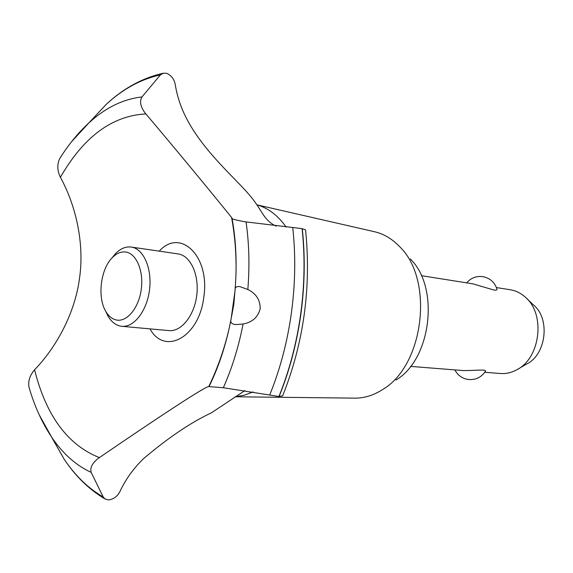 <?xml version="1.0" encoding="UTF-8"?>
<svg xmlns="http://www.w3.org/2000/svg" width="573" height="573" viewBox="0 0 573 573"><rect width="100%" height="100%" fill="white"/><g stroke="black" fill="none" stroke-linecap="round" stroke-linejoin="round"><path stroke-width="0.86" d="M302.093 228.634C305.101 256.582 304.621 285.161 300.646 314.355C296.549 343.528 289.308 370.91 278.922 396.495L282.647 395.857C303.747 342.862 311.383 287.524 305.567 229.859L302.093 228.634L244.993 221.772C237.294 220.39 232.996 219.33 232.094 218.592L231.592 217.496C227.667 212.547 187.801 163.448 145.914 113.977L144.375 112.036C140.364 106.084 139.554 101.056 141.946 96.952L160.397 74.927L163.176 73.237L166.478 73.251C171.291 75.256 174.228 79.095 175.274 84.768C177.408 97.883 181.942 110.56 188.868 122.801C206.259 153.6 235.682 178.84 248.618 194.054C262.42 209.682 262.649 219.631 276.107 226.163M60.308 157.675L59.707 158.635C56.985 164.444 57.214 170.668 60.394 177.315C76.41 206.337 84.41 244.513 79.575 277.819C75.428 311.211 57.622 345.927 34.573 369.793M244.929 390.564L211.394 412.825C190.53 422.623 167.774 438.023 143.135 459.023C133.273 468.721 125.594 479.451 120.115 491.19C117.615 496.247 113.791 499.169 108.634 499.957L104.981 498.947L103.219 497.013L91.179 472.388C89.94 468.048 92.024 463.593 97.431 459.023L99.416 457.583C153.901 420.288 205.822 385.873 208.758 386.596L223.348 387.735L278.922 396.495M302.272 228.67C305.28 256.611 304.8 285.182 300.832 314.376C296.728 343.549 289.487 370.924 279.101 396.502M260.192 308.818C257.864 317.335 252.17 322.391 243.102 323.989L235.603 324.612C232.201 324.125 230.597 322.785 230.783 320.594L233.813 304.507L235.145 288.792C235.467 287.073 237.021 286.335 239.801 286.572L247.837 289.515C256.138 293.548 260.257 299.98 260.192 308.818M526.644 298.426L533.707 305.18C550.445 318.824 546.198 354.637 526.73 363.991L518.271 368.905M484.787 372.271L500.344 373.503C505.866 373.918 511.252 372.729 516.509 369.929C540.525 358.44 545.818 313.796 525.155 297.007C520.707 293.068 515.743 290.647 510.278 289.759L496.447 287.567M125.551 252.005C120.824 251.483 116.326 253.438 112.057 257.886C100.562 269.453 97.252 297.351 105.719 311.289C108.555 316.16 112.1 319.061 116.355 319.992C126.919 322.32 138.802 308.03 141.252 289.408C143.852 270.807 136.281 253.237 125.551 252.005M111.936 258.015L115.245 253.911C120.208 248.732 125.458 246.433 130.988 247.02L131.238 247.056C143.429 248.618 152.16 268.221 149.567 289.408C147.132 310.616 134.053 327.634 121.834 326.309L120.287 326.08C115.323 324.963 111.191 321.568 107.896 315.902L105.633 311.132M410.576 366.391L462.848 370.53C472.84 370.853 487.315 368.876 485.388 371.347C481.005 377.779 474.945 380.436 467.21 379.333C461.63 378.094 457.519 374.95 454.876 369.9M466.651 282.847C470.762 278.127 475.955 276.028 482.208 276.558C489.693 277.79 494.614 281.995 496.97 289.157C497.242 290.017 496.211 290.31 493.876 290.038L472.933 283.843L421.348 275.67M177.816 253.875L178.067 253.911C190.386 255.501 199.297 274.524 196.783 295.009C194.433 315.522 181.319 331.932 168.971 330.6L121.834 326.309M228.505 331.309C223.807 351.278 217.332 369.657 209.081 386.438M99.416 457.583L98.778 457.369C67.478 444.684 46.076 415.497 34.581 369.793C29.839 375.294 27.977 381.095 28.987 387.19L29.295 388.25M60.394 177.315C83.486 137.069 111.771 115.954 145.241 113.97L145.914 113.977M159.23 251.153C180.337 227.502 210.32 256.21 203.766 297.28C199.175 337.361 164.566 355.869 150.004 328.873M257.957 205.17C268.766 208.45 278.17 215.763 286.163 227.116M253.123 391.918L244.227 395.241L235.302 396.681M257.184 204.898L374.427 231.714C383.731 233.848 392.118 238.819 399.589 246.619C434.27 279.66 424.084 365.51 382.642 389.525C373.546 395.37 364.227 398.235 354.687 398.135L235.181 396.774M410.332 259.003C439.863 287.302 431.311 359.4 395.986 380.006M243.102 323.989C238.647 346.837 232.065 368.088 223.348 387.735M292.753 227.624C295.79 255.486 295.331 284 291.371 313.159C287.281 342.296 280.047 369.606 269.661 395.098M246.082 221.966C249.14 243.69 249.721 266.209 247.837 289.515M103.219 497.013C88.228 488.282 75.206 475.683 64.162 459.231L51.384 436.769M91.179 472.388C75.872 465.297 62.686 453.537 51.62 437.113L39.186 414.759M71.596 141.689L88.887 122.901C105.439 107.731 123.131 99.079 141.946 96.952M88.6 123.166L106.256 104.336C123.059 88.879 141.108 79.074 160.397 74.927M105.719 311.289L107.896 315.902M112.057 257.886L115.245 253.911M178.067 253.911L131.238 247.056M230.783 320.594C226.049 344.724 218.814 366.67 209.102 386.431M208.758 386.596C218.098 367.128 225.074 346.944 229.68 326.03M231.034 319.483L235.102 290.246M236.026 272.598C236.384 254.147 234.909 235.775 231.592 217.496M235.145 288.792C237.093 264.196 236.076 240.796 232.094 218.592M104.981 498.947C89.037 489.421 75.428 476.184 64.162 459.231L51.62 437.113C41.979 422.588 34.43 405.949 28.987 387.19M163.176 73.237C142.419 77.978 123.439 88.342 106.256 104.336L88.887 122.901C78.064 132.929 68.337 144.84 59.707 158.635"/></g></svg>
